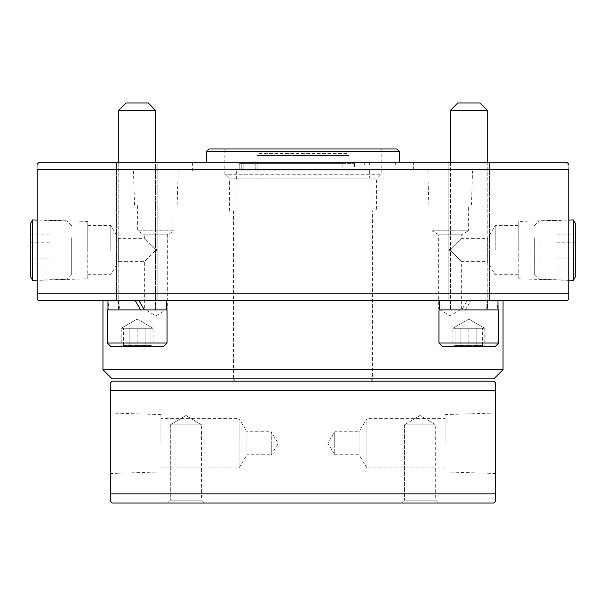 <?xml version="1.0" encoding="UTF-8"?>
<svg xmlns="http://www.w3.org/2000/svg" width="606" height="606" viewBox="0 0 606 606"><rect width="100%" height="100%" fill="white"/><g stroke="black" fill="none" stroke-linecap="round" stroke-linejoin="round"><path stroke-width="0.45" stroke-dasharray="3.03 2.27" d="M567.421 162.741L38.579 162.741M568.799 299.319L568.799 169.642C568.799 162.31 568.799 162.31 568.799 169.642L37.201 169.642C37.201 162.31 37.201 162.31 37.201 169.642L37.201 299.319M413.368 171.021L486.944 171.021L413.368 171.021L413.368 162.741L486.944 162.741L413.368 162.741M486.944 171.021L486.944 162.741M119.056 171.021L192.632 171.021L119.056 171.021L119.056 162.741L192.632 162.741L119.056 162.741M192.632 171.021L192.632 162.741M448.145 165.044L364.274 165.044L475.142 165.044L448.145 165.044L448.145 300.697L489.534 300.697L448.145 300.697L489.534 300.697L448.145 300.697L448.145 162.741L489.534 162.741L448.145 162.741M489.534 300.697L489.534 162.741L364.274 162.741L489.534 162.741L489.534 300.697M116.466 300.697L116.466 162.741L157.855 162.741L116.466 162.741L157.855 162.741L116.466 162.741L116.466 300.697L157.855 300.697L157.855 162.741L157.855 300.697L116.466 300.697M399.574 162.741L206.426 162.741L399.574 162.741M364.274 165.044L364.274 162.741M449.129 165.044L449.129 162.741M518.213 221.44L518.213 278.79L518.213 221.44L568.799 219.864L568.799 280.366L568.799 219.864M518.213 278.79L568.799 280.366M87.787 278.79L87.787 221.44L87.787 278.79L37.201 280.366L37.201 219.864L37.201 280.366M87.787 221.44L37.201 219.864M428.851 205.048L471.46 205.048L428.851 205.048L427.791 171.021L472.521 171.021L427.791 171.021M471.46 205.048L472.521 171.021M134.54 205.048L177.149 205.048L134.54 205.048L133.479 171.021L178.209 171.021L133.479 171.021M177.149 205.048L178.209 171.021M102.959 300.697L503.041 300.697L102.959 300.697M493.845 378.879L112.155 378.879M503.041 369.683L102.959 369.683M381.174 148.947L381.174 174.24L224.826 174.24L381.174 174.24L376.576 178.838L229.424 178.838L224.826 174.24L224.826 148.947L381.174 148.947L224.826 148.947M518.213 250.119L518.213 225.515L518.213 250.119M495.223 250.119L495.223 225.515L495.223 250.119M87.787 250.119L87.787 225.515L87.787 250.119M110.777 250.119L110.777 225.515L110.777 250.119M518.213 225.515L495.223 225.515L487.345 238.62L487.345 250.119L487.345 238.62L461.651 238.62L450.16 250.119L461.651 238.62L461.651 234.81L468.324 230.803L431.995 230.803L431.995 205.048L468.324 205.048L431.995 205.048M518.213 274.715L495.223 274.715L487.345 261.61L487.345 250.119L487.345 261.61L461.651 261.61L450.16 250.119L461.651 261.61L461.651 308.977L438.661 308.977L450.16 315.885L461.651 308.977L438.661 308.977L438.661 234.81L461.651 234.81L438.661 234.81L431.995 230.803L468.324 230.803L468.324 205.048M87.787 274.715L110.777 274.715L118.655 261.61L118.655 238.62L118.655 261.61L144.349 261.61L155.84 250.119L156.765 251.035L156.787 250.119L156.765 249.195L155.84 250.119L144.349 238.62L155.84 250.119L144.349 261.61L144.349 308.977L167.339 308.977L144.349 308.977L155.84 315.885L167.339 308.977L167.339 234.81L174.005 230.803L137.676 230.803L137.676 205.048L174.005 205.048L137.676 205.048M87.787 225.515L110.777 225.515L118.655 238.62L144.349 238.62L144.349 234.81L167.339 234.81L144.349 234.81L137.676 230.803L174.005 230.803L174.005 205.048M372.44 211.024L233.56 211.024L372.44 211.024L372.44 378.879L233.56 378.879L372.44 378.879M233.56 211.024L233.56 378.879M229.424 211.024L229.424 178.838L376.576 178.838L376.576 211.024L229.424 211.024L376.576 211.024M450.16 250.119L449.235 249.195L449.235 251.035L450.16 250.119L449.235 251.035L449.235 249.195L450.16 250.119M449.235 249.195L449.235 251.035M156.765 249.195L156.765 251.035L155.84 250.119L156.765 249.195L156.765 251.035M206.426 151.705L399.574 151.705M475.142 165.044L475.142 162.741M568.799 293.804L37.201 293.804M38.579 300.697L567.421 300.697M209.191 148.947L396.809 148.947M435.699 500.17L438.57 503.041L401.551 503.041L438.57 503.041L401.551 503.041L438.57 503.041L435.699 500.17L404.429 500.17L401.551 503.041L404.429 500.17L435.699 500.17L404.429 500.17L435.699 500.17L435.699 424.867L435.699 500.17M201.571 500.17L204.449 503.041L167.43 503.041L204.449 503.041L167.43 503.041L204.449 503.041L201.571 500.17L170.301 500.17L167.43 503.041L170.301 500.17L201.571 500.17L170.301 500.17L201.571 500.17L201.571 424.867L201.571 500.17M404.429 424.867L404.429 500.17L404.429 424.867L435.699 424.867L404.429 424.867L435.699 424.867L404.429 424.867L420.064 415.466L435.699 424.867L420.064 415.466L404.429 424.867M170.301 424.867L170.301 500.17L170.301 424.867L201.571 424.867L170.301 424.867L201.571 424.867L170.301 424.867L185.936 415.466L201.571 424.867L185.936 415.466L170.301 424.867L185.936 415.466L201.571 424.867L185.936 415.466L170.301 424.867L185.936 415.466L201.571 424.867L185.936 415.466L170.301 424.867M495.685 443.259L495.685 473.513L495.685 443.259M445.099 443.259L445.099 414.587L445.099 443.259M110.315 443.259L110.315 473.513L110.315 443.259M160.901 443.259L160.901 414.587L160.901 443.259M445.099 467.862L366.918 467.862L366.918 443.259L366.918 467.862L359.047 454.758L334.732 454.758L334.732 443.259L334.732 454.758L327.823 443.259L334.732 431.76L334.732 443.259L334.732 431.76L359.047 431.76L359.047 454.758L359.047 431.76L366.918 418.655L366.918 443.259L366.918 418.655L445.099 418.655M234.022 381.174L371.978 381.174L234.022 381.174M371.978 378.879L371.978 178.838L234.022 178.838L371.978 178.838M234.022 378.879L234.022 178.838M160.901 467.862L239.082 467.862L239.082 443.259L239.082 467.862L246.953 454.758L246.953 443.259L246.953 454.758L271.268 454.758L271.268 443.259L271.268 454.758L278.177 443.259L271.268 431.76L271.268 443.259L271.268 431.76L246.953 431.76L246.953 443.259L246.953 431.76L239.082 418.655L239.082 443.259L239.082 418.655L160.901 418.655M257.012 178.838L348.988 178.838L348.988 155.386L257.012 155.386L348.988 155.386L347.147 153.545L258.853 153.545L257.012 155.386L257.012 178.838L348.988 178.838L257.012 178.838L348.988 178.838L348.988 169.18L257.012 169.18L257.012 178.838M493.845 503.041L112.155 503.041M110.315 501.2L110.315 493.845L495.685 493.845L495.685 501.2M495.685 383.015L495.685 493.845M110.315 493.845L110.315 390.378L495.685 390.378M110.315 390.378L110.315 383.015M112.155 381.174L493.845 381.174M258.853 153.545L347.147 153.545M368.759 178.838L237.241 178.838L368.759 178.838A0.917 0.917 0 0 0 369.683 177.914L236.317 177.914L369.683 177.914L369.683 170.097A0.917 0.917 0 0 0 368.759 169.18L237.241 169.18L368.759 169.18M237.241 178.838A0.917 0.917 0 0 1 236.317 177.914L236.317 170.097A0.917 0.917 0 0 1 237.241 169.18M257.012 169.18L348.988 169.18M246.377 169.18L241.779 169.18L246.377 169.18M246.377 163.658L241.779 163.658L246.377 163.658M257.141 169.18L257.141 163.658L299.584 163.658L239.203 163.658L354.54 163.658L239.203 163.658L257.141 163.658L257.141 169.18L342.125 169.18L239.203 169.18L243.801 169.18L239.203 169.18L239.203 163.658L239.203 169.18L257.141 169.18M299.584 163.658L342.125 163.658L299.584 163.658M303 169.18L354.54 169.18L255.8 169.18L255.8 163.658L255.8 169.18L243.801 169.18L303 169.18M239.203 169.18L239.203 163.658L239.203 169.18M457.803 102.959L479.876 102.959L457.803 102.959L479.876 102.959L487.232 110.315L450.447 110.315L487.232 110.315L487.232 309.901L450.447 309.901L487.232 309.901L450.447 309.901L487.232 309.901L487.232 162.741M450.447 162.741L450.447 309.901L450.447 162.741M498.73 343.011L438.949 343.011L498.73 343.011L495.049 346.685L442.63 346.685L495.049 346.685L442.63 346.685L438.949 343.011L498.73 343.011L498.73 309.901L438.949 309.901L498.73 309.901L468.839 309.901L487.466 309.901L487.375 300.697L439.638 300.697L497.98 300.697L468.839 300.697L497.98 300.697L497.155 309.901L439.638 309.901L498.041 309.901L498.041 303.886M438.949 343.011L438.949 309.901L486.035 309.901L487.375 300.697L497.98 300.697M484.77 328.293L452.909 328.293L460.871 328.293L452.909 328.293L468.839 319.097L484.77 328.293L460.871 328.293L476.801 328.293L476.801 346.685L476.801 328.293L484.77 328.293L468.839 319.097L452.909 328.293L484.77 328.293L484.77 346.685L476.801 346.685L484.77 346.685C482.118 345.072 479.467 345.072 476.801 346.685L460.871 346.685L476.801 346.685C471.506 345.072 466.196 345.072 460.871 346.685L452.909 346.685L460.871 346.685C458.227 345.072 455.568 345.072 452.909 346.685C455.553 345.072 458.212 345.072 460.871 346.685C466.173 345.072 471.483 345.072 476.801 346.685C479.452 345.072 482.103 345.072 484.77 346.685L482.634 346.685L484.77 346.685L482.634 345.458M460.871 328.293L460.871 346.685L460.871 328.293M452.909 328.293L482.634 328.293L455.045 328.293L455.045 346.685C459.628 345.072 464.226 345.072 468.839 346.685L482.634 346.685L468.839 346.685C464.249 345.072 459.651 345.072 455.045 346.685C455.045 345.072 455.045 345.072 455.045 346.685C455.045 345.072 455.045 345.072 455.045 346.685L468.839 346.685L455.045 346.685L455.045 328.293L452.909 328.293L452.909 346.685L455.045 346.685L452.909 346.685L455.045 345.458M118.768 110.315L155.553 110.315L137.161 110.315L155.553 110.315L155.553 309.901L118.768 309.901L155.553 309.901L137.161 309.901L155.553 309.901L155.553 162.741M118.768 162.741L118.768 309.901L167.051 309.901L118.768 309.901L118.768 162.741M126.124 102.959L148.197 102.959L137.161 102.959L148.197 102.959L155.553 110.315M167.051 343.011L107.27 343.011L167.051 343.011L107.27 343.011L107.27 309.901L167.051 309.901L167.051 343.011L163.37 346.685L110.951 346.685L163.37 346.685L110.951 346.685L107.27 343.011M121.23 328.293L153.091 328.293L145.129 328.293L153.091 328.293L137.161 319.097L121.23 328.293L145.129 328.293L129.199 328.293L129.199 346.685L129.199 328.293L121.23 328.293L137.161 319.097L153.091 328.293L121.23 328.293L121.23 346.685L129.199 346.685L121.23 346.685C123.882 345.072 126.533 345.072 129.199 346.685L145.129 346.685L129.199 346.685C134.494 345.072 139.804 345.072 145.129 346.685L153.091 346.685L145.129 346.685C147.773 345.072 150.432 345.072 153.091 346.685C150.447 345.072 147.788 345.072 145.129 346.685C139.827 345.072 134.517 345.072 129.199 346.685C126.548 345.072 123.897 345.072 121.23 346.685L123.366 346.685L121.23 346.685L123.366 345.458M145.129 328.293L145.129 346.685L145.129 328.293M153.091 328.293L123.366 328.293L150.955 328.293L150.955 346.685C146.372 345.072 141.774 345.072 137.161 346.685L123.366 346.685L137.161 346.685C141.751 345.072 146.349 345.072 150.955 346.685C150.955 345.072 150.955 345.072 150.955 346.685C150.955 345.072 150.955 345.072 150.955 346.685L137.161 346.685L150.955 346.685L150.955 328.293L153.091 328.293L153.091 346.685L150.955 346.685L153.091 346.685L150.955 345.458M450.447 110.315L487.232 110.315M468.839 346.685C473.422 345.072 478.02 345.072 482.634 346.685C482.634 345.072 482.634 345.072 482.634 346.685C482.634 345.072 482.634 345.072 482.634 346.685C478.051 345.072 473.453 345.072 468.839 346.685L468.839 328.293L482.634 328.293L482.634 346.685L482.634 328.293L468.839 328.293L468.839 346.685M455.045 328.293L468.839 328.293L455.045 328.293M137.161 309.901L107.27 309.901L137.161 309.901L118.534 309.901L118.624 300.697L166.362 300.697L108.019 300.697L137.161 300.697L108.019 300.697L108.845 309.901L166.362 309.901L107.959 309.901L108.019 300.697L118.624 300.697L119.965 309.901L137.161 309.901M137.161 346.685C132.578 345.072 127.98 345.072 123.366 346.685C123.366 345.072 123.366 345.072 123.366 346.685C123.366 345.072 123.366 345.072 123.366 346.685C127.949 345.072 132.547 345.072 137.161 346.685L137.161 328.293L123.366 328.293L123.366 346.685L123.366 328.293L137.161 328.293L137.161 346.685M150.955 328.293L137.161 328.293L150.955 328.293M108.845 309.901L119.965 309.901M118.859 309.901L108.163 309.901M497.155 309.901L486.035 309.901M487.141 309.901L497.837 309.901M140.63 309.901L107.959 309.901L166.362 309.901L118.534 309.901L140.63 309.901L135.32 300.697L118.534 300.697L166.362 300.697L135.32 300.697M118.534 303.886L118.534 300.697M155.787 309.901L155.787 300.697L155.787 309.901M144.311 309.901L139.001 300.697M487.466 303.886L487.466 309.901L450.213 309.901L450.213 300.697L450.213 309.901L461.689 309.901L466.999 300.697L461.689 309.901L439.638 309.901L498.041 309.901L465.37 309.901L470.68 300.697L487.466 300.697L439.638 300.697L498.041 300.697L470.68 300.697L465.37 309.901L487.466 309.901L487.466 300.697M498.041 309.901L498.041 300.697M439.638 309.901L439.638 300.697M538.908 235.408L538.908 279.222L538.908 235.408M573.397 219.925L573.397 280.305M575.7 223.909L575.7 276.321M534.31 237.734L534.31 274.624L534.31 237.734M575.7 234.189L575.7 266.049L575.7 234.189L555.005 234.189L555.005 258.164L575.7 258.164M575.7 242.233L555.005 242.233M575.7 242.067L555.005 242.067L555.005 234.189M575.7 257.997L555.005 257.997L555.005 242.067M575.7 266.049L555.005 266.049L555.005 257.997M555.005 258.164L555.005 266.049M67.092 235.408L67.092 279.222L67.092 235.408M32.603 280.305L32.603 219.925M30.3 276.321L30.3 223.909M71.69 237.734L71.69 274.624L71.69 237.734M30.3 234.189L30.3 266.049L30.3 234.189L50.995 234.189L50.995 258.164L30.3 258.164M30.3 242.233L50.995 242.233M30.3 242.067L50.995 242.067L50.995 234.189M30.3 257.997L50.995 257.997L50.995 242.067M30.3 266.049L50.995 266.049L50.995 257.997M50.995 258.164L50.995 266.049M395.673 165.044L395.673 162.741M369.66 165.044L369.66 162.741M236.317 170.097L369.683 170.097L236.317 170.097M243.801 169.18L243.801 163.658L243.801 169.18M445.099 414.587L495.685 413.004M160.901 414.587L110.315 413.004M445.099 471.93L495.685 473.513M160.901 471.93L110.315 473.513M241.779 163.658L241.779 169.18L241.779 163.658M342.125 163.658L342.125 169.18M354.54 163.658L354.54 169.18M250.975 163.658L250.975 169.18L250.975 163.658M166.362 309.901L166.362 300.697M107.959 309.901L107.959 303.886M534.31 225.606L538.908 221.008L568.799 220.069M534.31 274.624L538.908 279.222L568.799 280.161M71.69 225.606L67.092 221.008L37.201 220.069M71.69 274.624L67.092 279.222L37.201 280.161"/><path stroke-width="0.91" d="M37.201 164.347L38.579 162.741L567.421 162.741L568.799 164.347M568.799 293.804L37.201 293.804L37.201 169.642C37.201 162.31 37.201 162.31 37.201 169.642L568.799 169.642C568.799 162.31 568.799 162.31 568.799 169.642L568.799 299.319L567.421 300.697L38.579 300.697L37.201 299.091M206.426 151.705L209.191 148.947L396.809 148.947L399.574 151.705L206.426 151.705L206.426 162.741M399.574 151.705L399.574 162.741M37.201 293.804L37.201 299.319M102.959 300.697L102.959 369.683L503.041 369.683L503.041 300.697M102.959 369.683L112.155 378.879L493.845 378.879L503.041 369.683M112.155 503.041L493.845 503.041L495.685 501.2L495.685 493.845L110.315 493.845L110.315 501.2L112.155 503.041M495.685 493.845L495.685 383.015L493.845 381.174L112.155 381.174L110.315 383.015L110.315 493.845M495.685 390.378L110.315 390.378M371.978 381.174L371.978 378.879M234.022 381.174L234.022 378.879M450.447 110.315L450.447 162.741L450.447 110.315L457.803 102.959L450.447 110.315L487.232 110.315L487.232 162.741M155.553 110.315L118.768 110.315L126.124 102.959L148.197 102.959L155.553 110.315L155.553 162.741M118.768 110.315L118.768 162.741L118.768 110.315L126.124 102.959M107.27 343.011L107.27 309.901L167.051 309.901L167.051 343.011L163.37 346.685L110.951 346.685L107.27 343.011L167.051 343.011M487.232 110.315L479.876 102.959L457.803 102.959M438.949 343.011L498.73 343.011L498.73 309.901L438.949 309.901L438.949 343.011L442.63 346.685L495.049 346.685L498.73 343.011M498.041 309.901L497.98 300.697M107.959 309.901L107.959 300.697M166.362 309.901L166.362 300.697M139.001 300.697L144.311 309.901M140.63 309.901L135.32 300.697M568.799 280.161L573.397 280.305L573.397 219.925L568.799 220.069M573.397 280.305L575.7 276.321L575.7 223.909L573.397 219.925M37.201 220.069L32.603 219.925L32.603 280.305L37.201 280.161M32.603 219.925L30.3 223.909L30.3 276.321L32.603 280.305M439.638 309.901L439.638 300.697"/></g></svg>
